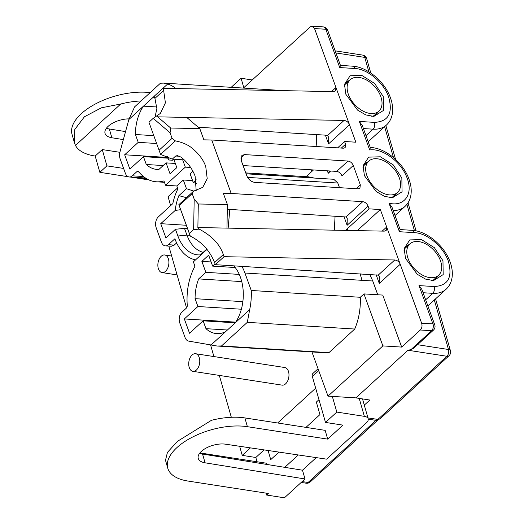<?xml version="1.0" encoding="UTF-8"?>
<svg xmlns="http://www.w3.org/2000/svg" width="524" height="524" viewBox="0 0 524 524"><rect width="100%" height="100%" fill="white"/><g stroke="black" fill="none" stroke-linecap="round" stroke-linejoin="round"><path stroke-width="0.79" d="M129.127 118.876A17.809 8.541 164 0 0 108.193 126.284A17.809 8.541 164 0 0 105.036 133.358A17.809 8.541 164 0 0 111.854 137.747L123.356 139.607M106.424 128.216A17.809 8.541 164 0 0 109.346 128.983L125.55 131.603M267.116 464.487L266.768 463.268L199.913 452.919M167.765 468.187L165.492 460.275L167.438 452.389L177.466 441.326L211.434 420.314A51.948 24.916 -16 0 1 244.878 417.923L325.168 430.355L327.683 439.119L247.393 426.687A51.948 24.916 164 0 0 191.836 437.429A51.948 24.916 164 0 0 167.765 468.187A51.948 24.916 164 0 0 187.998 481.052L268.288 493.484L266.592 495.036L266.048 493.136M119.878 152.307L102.246 149.576L95.178 156.047L99.842 172.324L106.916 165.853L123.605 168.433M102.246 149.576L106.916 165.853M99.842 172.324L128.262 176.726M130.384 177.053L148.96 179.929M164.13 182.273L164.464 182.326M95.178 156.047L94.792 155.988A51.948 24.916 -16 0 1 75.482 145.436L74.31 142.273L74.827 129.395L84.403 116.787L101.387 107.813L120.736 104.007A51.948 24.916 -16 0 1 141.054 100.962M75.482 145.436L120.736 104.007M316.247 457.616L302.492 470.205L305.007 478.969L205.067 462.81A17.809 8.541 -16 0 1 198.249 458.421A17.809 8.541 -16 0 1 206.436 447.909A17.809 8.541 -16 0 1 225.431 444.175L326.649 459.155L366.453 422.724A9.897 4.749 -16 0 0 368.208 418.794A9.897 4.749 -16 0 0 364.357 416.344L336.814 412.08L325.502 422.436L312.343 376.533A4.945 3.124 -132.5 0 1 312.88 373.488L318.055 368.752M347.242 228.805L347.713 230.442M360.112 273.692L362.019 280.327M378.4 419.475A4.945 3.124 -132.5 0 1 378.099 419.829A4.945 3.124 -132.5 0 1 375.957 420.353L368.28 419.161M336.814 412.08L332.321 396.406M302.492 470.205L284.768 467.343L298.294 454.956M199.631 453.28A17.809 8.541 164 0 0 202.552 454.046L284.768 467.343M325.502 422.436L342.958 425.141L327.683 439.119M318.978 399.674L316.352 402.078L319.941 414.595L305.97 427.381M278.971 452.101L270.725 459.646L268.098 450.489M231.182 87.318L241.092 78.253L243.798 87.691M241.092 78.253L252.227 79.975M74.31 142.273L72.037 134.36A51.948 24.916 -16 0 1 95.316 104.021A51.948 24.916 -16 0 1 150.146 92.643M266.592 495.036L284.434 497.8L305.007 478.969M257.055 461.768L255.823 457.485L264.109 449.9M239.638 446.278L242.245 455.382L255.823 457.485M177.544 187.985L168.06 196.664L170.634 205.637M210.628 345.106L213.91 356.556M219.32 375.42L231.326 417.281M242.245 455.382L250.446 447.876M277.628 422.992L315.677 388.166M367.953 417.903L378.197 419.469L380.005 418.912L449.016 355.744A4.945 3.124 -132.5 0 1 447.208 356.3A4.945 3.124 -132.5 0 1 446.874 356.268L407.98 350.242L355.934 397.88L369.846 400.035L364.285 405.118M383.286 96.599L383.522 110.426L373.835 116.407L365.811 114.913L357.571 110.112L345.86 94.268L344.497 84.351L350.124 75.757L361.815 75.417L374.686 83.506L383.286 96.599M371.765 116.354A21.766 13.755 47.5 0 0 376.442 114.081A21.766 13.755 47.5 0 0 378.256 111.75M401.843 177.983L402.078 191.804L392.391 197.784L384.367 196.297L376.127 191.496L364.416 175.645L363.053 165.735L368.68 157.135L380.372 156.8L393.242 164.89L401.843 177.983M390.321 197.731A21.766 13.755 47.5 0 0 394.998 195.459A21.766 13.755 47.5 0 0 396.812 193.127M442.957 260.762L443.193 274.589L433.512 280.569L425.481 279.076L417.242 274.281L405.53 258.43L404.168 248.52L409.794 239.92L421.486 239.579L434.357 247.669L442.957 260.762M431.435 280.517A21.766 13.755 47.5 0 0 436.112 278.244A21.766 13.755 47.5 0 0 437.926 275.912M162.872 88.314L154.154 96.292L154.921 98.394L163.632 90.416L162.872 88.314L333.552 91.615L335.458 90.966L335.956 87.482L355.848 142.201L344.569 141.5L345.565 144.231L345.146 147.644L343.338 148.207L211.748 140L231.176 193.454L362.765 201.668C365.136 202.061 366.905 203.541 368.058 206.109L369.053 208.847L380.332 209.548L421.643 323.203L432.922 323.904L418.997 285.6L434.036 286.536C448.072 285.855 452.828 277.373 448.308 261.096C443.402 246.725 427.178 233.088 414.451 232.656L399.412 231.719L400.159 229.669L392.149 207.615M399.412 231.719L389.037 203.188C404.148 207.059 413.449 194.312 407.187 178.311C401.836 162.375 382.631 147.847 369.695 149.969L359.326 121.437L374.365 122.374C388.395 121.692 393.157 113.21 388.631 96.933C383.725 82.563 367.507 68.926 354.781 68.493L339.742 67.557L340.489 65.507L327.638 30.15A4.945 2.103 160 0 0 325.817 29.252L314.538 28.551L335.956 87.482L331.489 91.576M389.037 203.188L392.044 207.321M196.192 190.723L195.111 176.143C192.347 168.846 187.697 162.519 181.153 157.174L177.361 155.621L175.671 156.021L172.278 159.132L184.238 159.879M163.632 90.416L165.407 102.848L160.351 113.433L153.204 118.339L148.947 122.236L160.58 154.41L172.278 159.132M148.947 122.236L160.58 154.41L175.363 140.884C183.105 142.449 189.144 145.279 193.474 149.366C199.421 154.554 203.508 160.246 205.729 166.422L207.209 178.691L202.742 187.343L193.631 191.142L178.848 204.668L190.271 236.088C201.694 241.846 209.803 250.668 214.591 262.557L223.309 254.579C219.916 244.354 211.886 235.872 199.212 229.132L193.631 229.551L194.194 199.153L192.19 193.625L193.631 191.142M206.993 249.398L193.376 261.869L194.954 266.212A49.472 32.069 93.6 0 0 187.258 305.171A2.967 1.926 -86.4 0 1 186.262 308.21L181.893 312.206A7.912 5.129 -86.4 0 0 179.817 323.085L185.018 337.391A7.912 5.129 -86.4 0 0 188.66 341.104L217.113 346.023L325.135 352.763A49.472 32.069 -86.4 0 0 328.941 352.652L221.521 345.951L217.113 346.023M186.544 307.902L168.82 246.097M195.57 259.858A45.018 29.187 93.6 0 1 174.892 238.761L168.387 244.715A7.912 5.129 93.6 0 1 165.446 245.88A7.912 5.129 93.6 0 1 161.412 242.127L156.211 227.816A7.912 5.129 93.6 0 1 158.287 216.936L172.809 203.639A45.018 29.187 93.6 0 1 177.878 188.909L176.804 185.961L165.525 185.26L185.326 167.136L182.653 159.774M175.9 88.563A49.472 32.069 -86.4 0 0 167.673 83.997L163.599 83.106L160.403 83.251L134.616 106.863L128.852 119.531L119.944 152.058A7.912 5.129 -86.4 0 0 120.147 158.916L125.347 173.228A7.912 5.129 -86.4 0 0 129.382 176.988A7.912 5.129 -86.4 0 0 132.323 175.822L136.685 171.826A2.967 1.926 93.6 0 1 137.792 171.387A2.967 1.926 93.6 0 1 138.847 171.977A49.472 32.069 93.6 0 0 156.434 181.795L164.451 182.293M165.446 245.88L171.387 246.254L174.243 245.081L168.387 244.715M176.614 242.913L174.243 245.081M165.525 185.26L163.947 180.911A49.472 32.069 93.6 0 1 156.434 181.795M311.944 351.938L328.011 396.137L355.934 397.88M215.069 263.886L212.633 266.113L208.657 255.168L201.871 261.384L205.847 272.329L198.662 278.906A37.106 24.052 93.6 0 0 195.072 298.673L197.921 306.514L184.343 318.939L189.544 333.251L203.122 320.826L205.971 328.666A37.106 24.052 93.6 0 0 216.877 333.618A37.106 24.052 93.6 0 0 225.49 331.764L210.864 345.152M233.717 265.812A37.106 24.052 93.6 0 1 235.224 322.856L249.686 309.618A49.472 32.069 -86.4 0 0 251.265 290.473L244.924 273.024A45.018 29.187 -86.4 0 0 241.892 266.316M328.011 396.137L382.88 345.912L363.977 293.912L360.296 297.278C360.735 308.629 358.875 319.214 354.728 329.039L328.941 352.652M243.372 88.084L310.182 26.927L312.016 26.2L314.538 28.551M316.529 134.602A45.018 29.187 93.6 0 1 316.07 146.504M311.832 171.466L311.23 169.815M156.82 106.975L143.478 106.143A37.106 24.052 93.6 0 0 135.395 134.511L138.244 142.351L124.673 154.777L129.873 169.088L143.452 156.663L146.301 164.503A37.106 24.052 93.6 0 0 157.207 169.455A37.106 24.052 93.6 0 0 158.877 169.468L166.069 162.885L170.045 173.83L176.83 167.615L173.778 159.224M154.174 96.35L128.852 119.531M167.673 83.997L162.957 88.314M154.528 97.32L153.211 97.235A37.106 24.052 93.6 0 1 154.311 96.73M176.804 185.961L183.315 180.007L186.472 188.692L178.887 195.642A39.759 25.774 -86.4 0 0 175.186 210.445L160.737 223.669L165.938 237.981L175.455 229.276L177.905 236.01A39.759 25.774 -86.4 0 0 200.417 254.874L206.738 249.083M410.927 349.646L431.619 330.703L420.34 329.996L401.679 347.084L382.88 345.912M407.98 350.242L410.927 349.659L413.836 348.06L433.433 330.14A4.945 3.124 -132.5 0 1 431.619 330.703A4.945 3.21 -86.4 0 0 432.922 323.904A4.945 2.103 -20 0 1 434.743 324.801L421.886 289.445L418.997 285.6M195.072 298.673L242.854 301.654M241.754 281.598L198.662 278.906M241.368 309.226L197.921 306.514M184.343 318.939L235.702 322.142M203.122 320.826L235.243 322.83M227.416 330.002L205.971 328.666M221.521 345.951L247.308 322.339L249.686 309.618M235.224 322.856L225.49 331.764M377.758 294.77L372.754 280.995L369.721 274.294M251.265 290.473L360.296 297.278M247.308 322.339L354.728 329.039M401.679 347.084L382.775 295.084L363.977 293.912M240.817 158.065L244.61 154.6L241.892 155.438L241.263 160.56L246.771 175.71C248.507 179.562 251.147 181.789 254.71 182.378L358.102 188.83L359.909 188.267L360.329 184.854L353.294 165.492C352.135 162.918 350.373 161.438 348.001 161.045L336.69 171.4L243.084 165.564M244.61 154.6L348.001 161.045M157.829 115.287L157.626 116.845L344.039 120.448C346.678 120.828 348.499 122.256 349.501 124.732L328.568 143.89L328.686 137.222L327.474 135.605L325.548 135.159L198.177 127.214M306.134 176.68L313.483 169.953M337.626 147.853L344.569 141.5M135.395 134.511L153.768 135.657M156.617 143.497L138.244 142.351M124.673 154.777L167.791 157.469M143.452 156.663L168.06 158.196M163.154 165.551L146.301 164.503M183.315 180.007L192.57 180.583M196.821 183.649L193.258 182.483L190.101 173.791L192.904 171.23M190.638 167.464L185.326 167.136M178.887 195.642L186.472 197.692M193.88 191.116L186.472 188.692M203.207 252.313A37.106 24.052 93.6 0 1 186.937 235.093L177.905 236.01M175.455 229.276L184.487 228.353L186.937 235.093L189.976 235.283M160.737 223.669L186.341 225.268M180.669 209.679L175.186 210.445M420.34 329.996C421.971 328.188 422.403 325.921 421.643 323.203M380.332 209.548L357.303 230.632M212.633 266.113L235.178 267.522M239.285 274.412L205.847 272.329M329.72 170.968L328.234 173.28L330.696 171.027M308.413 176.817L314.348 178.062M339.493 187.664L337.803 183.033L333.775 179.28L246.077 173.804M335.085 215.98L334.299 230.187M345.499 230.403L369.053 208.847M349.528 80.362A21.766 13.755 47.5 0 0 347.045 81.967A21.766 13.755 47.5 0 0 344.366 86.421M368.09 161.739A21.766 13.755 47.5 0 0 365.601 163.344A21.766 13.755 47.5 0 0 362.922 167.798M409.205 244.525A21.766 13.755 47.5 0 0 406.716 246.129A21.766 13.755 47.5 0 0 404.037 250.583M199.212 229.132L197.869 227.547L384.275 231.149L386.181 230.508L386.679 227.016L382.206 231.11M394.755 259.983L378.197 275.139L379.409 276.757L379.291 283.425L400.218 264.273C399.223 261.81 397.402 260.376 394.755 259.983L224.069 256.688L223.309 254.579M227.311 209.253L346.036 216.975L362.765 201.668M231.176 193.454L223.309 193.304L227.403 204.55L198.308 203.987L194.194 199.153M153.204 118.339L170.071 132.782L172.082 138.31L175.363 140.884M170.071 132.782L170.7 128.033L199.795 128.603L203.882 139.849L211.748 140M359.326 121.437L362.326 125.577M369.695 149.969L370.344 147.644L362.208 125.269M154.921 98.394L156.886 108.678L154.973 117.238M166.069 162.885L175.324 163.462M378.197 275.139L215.357 264.666L214.591 262.557M211.126 261.961L201.871 261.384M229.813 209.41L228.143 228.13M368.058 206.109L347.124 225.268L347.248 218.6L346.036 216.975M336.69 171.4C339.061 171.793 340.823 173.274 341.976 175.848L353.294 165.492M227.403 204.55L226.964 228.11M197.869 227.547L198.308 203.987M190.271 236.088L189.367 233.449L193.631 229.551M224.069 256.688L215.357 264.666M199.795 128.603L186.721 117.409M157.626 116.845L170.7 128.033M196.199 179.791L193.258 182.483M187.527 228.543L184.487 228.353M189.367 233.449L178.848 204.668M179.208 205.5L192.19 193.625M159.106 150.192L172.082 138.31M167.457 156.538L168.708 159.984L172.645 160.226L173.621 159.211M168.708 159.984L167.621 156.611M165.532 271.294A8.908 5.423 -81.2 0 0 168.892 261.758A8.908 5.423 -81.2 0 0 164.739 254.978A8.908 5.423 -81.2 0 0 161.222 256.269A8.908 5.423 -81.2 0 0 157.868 265.799A8.908 5.423 -81.2 0 0 162.014 272.578A8.908 5.423 -81.2 0 0 165.532 271.294M196.395 370.036A8.908 5.423 -81.2 0 0 199.755 360.505A8.908 5.423 -81.2 0 0 195.603 353.726A8.908 5.423 -81.2 0 0 192.085 355.01A8.908 5.423 -81.2 0 0 188.732 364.547A8.908 5.423 -81.2 0 0 192.878 371.326A8.908 5.423 -81.2 0 0 196.395 370.036M361.999 110.498A21.274 13.441 -132.5 0 1 350.209 79.74A21.274 13.441 -132.5 0 1 367.147 80.375A21.274 13.441 -132.5 0 1 378.937 111.127A21.274 13.441 -132.5 0 1 361.999 110.498M380.555 191.876A21.274 13.441 -132.5 0 1 368.765 161.123A21.274 13.441 -132.5 0 1 385.703 161.752A21.274 13.441 -132.5 0 1 397.493 192.504A21.274 13.441 -132.5 0 1 380.555 191.876M421.669 274.661A21.274 13.441 -132.5 0 1 409.879 243.902A21.274 13.441 -132.5 0 1 426.818 244.538A21.274 13.441 -132.5 0 1 438.608 275.29A21.274 13.441 -132.5 0 1 421.669 274.661M109.346 128.983L111.854 137.747M318.749 370.664L312.343 376.533M364.357 416.344L359.209 398.384M375.957 420.353L308.079 482.486L302.165 481.569M244.878 417.923L247.393 426.687M202.552 454.046L205.067 462.81M301.215 482.44L306.121 483.2A4.945 3.013 98.8 0 0 308.079 482.486A4.945 3.124 47.5 0 0 310.221 481.962L378.099 419.829M377.863 419.436L446.874 356.268A4.945 3.013 -81.2 0 0 448.505 349.501L417.523 344.707M434.036 286.536A4.945 3.21 93.6 0 1 432.739 293.335A36.608 23.135 47.5 0 0 446.134 289.189C449.186 286.353 451.118 282.724 451.937 278.31C452.821 273.214 452.219 267.771 450.129 262C444.516 245.822 426.85 230.927 411.93 230.311A4.945 3.21 93.6 0 1 414.451 232.656M374.365 122.374A4.945 3.21 93.6 0 1 373.068 129.173A36.608 23.135 47.5 0 0 386.463 125.026C389.515 122.19 391.448 118.562 392.266 114.147C393.151 109.044 392.548 103.608 390.452 97.837C384.845 81.659 367.18 66.764 352.259 66.148L340.456 65.408M393.229 210.596A36.608 23.135 47.5 0 0 405.019 206.404C408.058 203.574 409.991 199.965 410.816 195.57C411.713 190.454 411.111 185.005 409.008 179.215C403.323 162.787 385.212 147.729 370.167 147.493M143.432 176.516L132.323 175.822M138.827 171.964L136.685 171.826M328.568 143.89L325.391 135.153M244.924 273.024L372.754 280.995M339.742 67.557L325.817 29.252A4.945 3.21 -86.4 0 0 323.295 26.901L312.016 26.2M344.039 120.448L327.48 135.605M379.291 283.425L376.114 274.694M434.311 300.01L448.505 349.501A4.945 2.371 -16 0 1 450.43 350.726L435.562 298.87M370.815 73.065L366.676 58.629A4.945 2.371 164 0 0 364.75 57.404L368.883 71.821M384.623 126.716L393.459 157.528M406.899 204.399L414.405 230.573M335.923 52.944L364.75 57.404A4.945 3.013 -81.2 0 0 362.674 55.105L335.157 50.841M356.124 188.706L360.329 184.854M328.234 173.28L327.336 170.817M341.36 148.082L345.565 144.231M347.124 225.268L343.954 216.53M423.084 292.733L432.739 293.335L425.658 299.813M354.781 68.493A4.945 3.21 -86.4 0 0 352.259 66.148M363.414 128.57L373.068 129.173L365.988 135.65M179.732 156.276L175.671 156.021M247.59 177.4L337.803 183.033M192.878 371.326L282.089 385.133A8.908 5.423 -81.2 0 0 285.606 383.843A8.908 5.423 -81.2 0 0 287.82 369.898A8.908 5.423 -81.2 0 0 284.814 367.534L195.603 353.726M368.208 418.794L362.503 398.895M306.121 483.2A4.945 4.945 0 0 0 310.221 481.962M129.382 176.988L145.449 177.99M163.599 83.106L284.905 90.672M385.867 125.57L395.568 159.388M408.019 202.821L416.063 230.874M411.93 230.311L400.126 229.571M449.016 355.744A4.945 4.945 0 0 0 450.43 350.726M433.433 330.14A4.945 4.945 0 0 0 434.743 324.801M446.134 289.189L427.872 305.905M366.676 58.629A4.945 4.945 0 0 0 362.674 55.105M327.638 30.15A4.945 4.945 0 0 0 323.295 26.901M245.756 172.913L308.702 176.837M386.463 125.026L368.202 141.742M405.019 206.404L395.031 215.547M147.133 179.012L137.236 177.479M171.676 256.053L164.739 254.978M177.079 274.91L162.014 272.578M345.231 84.298L350.209 79.74M373.953 115.686L378.937 111.127M363.787 165.676L368.765 161.123M392.515 197.063L397.493 192.504M404.901 248.461L409.879 243.902M433.63 279.849L438.608 275.29"/></g></svg>
